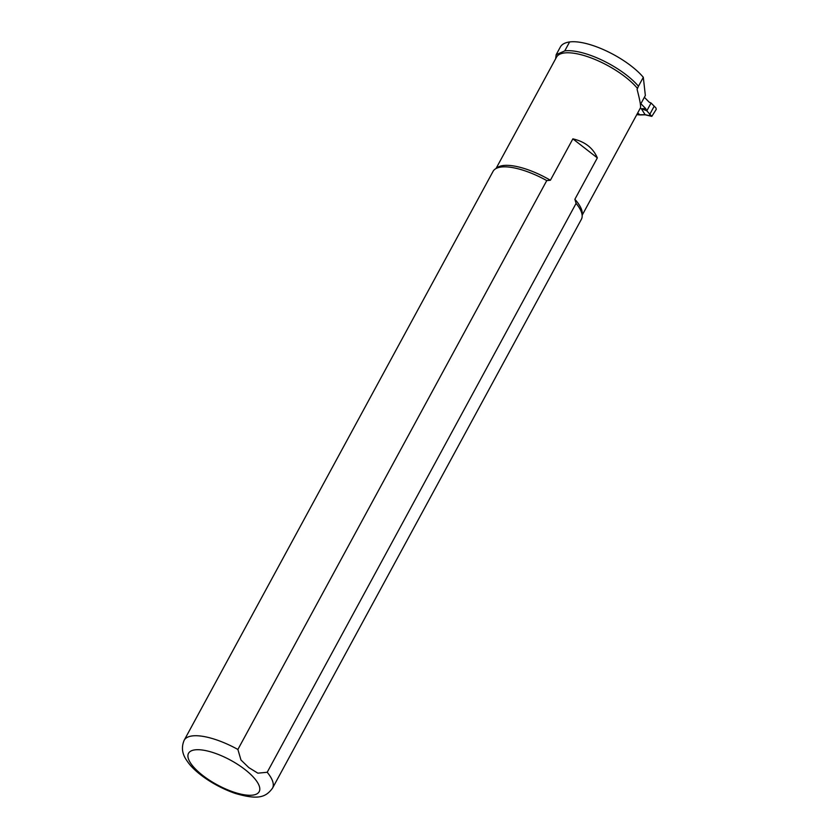 <?xml version="1.0" encoding="UTF-8"?>
<svg xmlns="http://www.w3.org/2000/svg" width="839" height="839" viewBox="0 0 839 839"><rect width="100%" height="100%" fill="white"/><g stroke="black" fill="none" stroke-linecap="round" stroke-linejoin="round"><path stroke-width="1.26" d="M644.373 97.293L649.187 102.201L651.064 103.008L655.909 107.916L656.266 109.332L651.809 116.369L646.628 110.643L641.321 108.713L645.107 114.639L639.821 114.765M651.431 116.17L645.107 114.639M646.628 110.643L645.705 108.619L641.321 108.713M645.705 108.619L640.891 103.711M639.591 114.891A1.007 0.808 88.7 0 0 639.863 114.943L645.243 114.828L651.809 116.369M651.064 103.008L646.806 110.842M582.193 215.172L640.388 108C641.048 106.459 639.947 100.24 637.074 89.322L638.448 86.249A49.491 17.252 -151.5 0 0 564.741 50.906L556.163 54.713L555.67 58.699M636.811 114.576A59.475 20.734 -151.5 0 0 637.63 114.733L640.021 114.933L637.703 112.95M640.43 104.56L645.348 95.499L643.314 77.293L638.448 86.249M556.163 54.713L560.347 47.015A59.475 20.734 28.5 0 1 569.608 41.95A49.491 17.252 28.5 0 1 643.314 77.293M546.766 180.584L550.394 180.249A48.987 17.074 -151.5 0 0 497.454 167.485L495.188 169.048A50.246 17.514 -151.5 0 0 493.07 171.355L184.192 740.239C181.13 747.318 182.105 754.24 187.118 760.994C193.515 771.146 212.666 785.598 235.245 793.421C257.437 799.84 265.481 797.795 272.507 788.188A50.246 17.514 -151.5 0 0 267.211 772.268L257.867 773.17L248.868 767.643L240.982 760.029L237.888 749.468L546.766 180.584A50.246 17.514 -151.5 0 0 495.188 169.048M272.507 788.188L581.385 219.304A50.246 17.514 -151.5 0 0 582.161 216.263A50.246 17.514 -151.5 0 0 576.089 203.384L267.211 772.268M582.161 216.263L582.245 213.526A48.987 17.074 -151.5 0 0 574.872 199.273L576.089 203.384M550.394 180.249L572.869 138.865C584.919 141.623 593.068 147.968 597.337 157.889L574.872 199.273M572.869 138.865L597.337 157.889M653.969 106.626L649.638 114.607M637.525 88.494A48.987 17.074 -151.5 0 0 635.983 86.711A48.987 17.074 -151.5 0 0 590.803 57.807A48.987 17.074 -151.5 0 0 556.498 57.167L496.09 168.419M237.888 749.468A50.246 17.514 -151.5 0 0 184.192 740.239M245.009 769.562A40.199 14.011 -151.5 0 0 188.104 754.376A40.199 14.011 -151.5 0 0 238.444 793.526A40.199 14.011 -151.5 0 0 245.009 769.562M564.741 50.906L569.608 41.95"/></g></svg>
